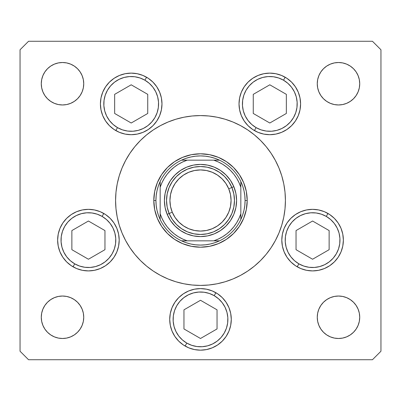 <?xml version="1.0" encoding="UTF-8"?>
<svg xmlns="http://www.w3.org/2000/svg" width="401" height="401" viewBox="0 0 401 401"><rect width="100%" height="100%" fill="white"/><g stroke="black" fill="none" stroke-linecap="round" stroke-linejoin="round"><path stroke-width="0.6" d="M219.487 240.836A44.581 44.581 0 0 1 155.919 200.5L153.794 200.5L155.919 200.5A44.581 44.581 0 0 1 240.836 181.513A44.581 44.581 0 0 1 219.487 240.836A44.581 44.581 0 0 0 240.836 219.487L240.836 213.758L239.011 218.375L236.665 222.745L233.823 226.816L230.525 230.525L226.816 233.823L222.745 236.665L218.375 239.011L213.758 240.836L187.242 240.836L182.625 239.011L178.255 236.665L174.184 233.823L170.475 230.525L167.177 226.816L164.335 222.745L161.989 218.375L160.164 213.758L160.164 187.242L161.989 182.625L164.335 178.255L167.177 174.184L170.475 170.475L174.184 167.177L178.255 164.335L182.625 161.989L187.242 160.164L213.758 160.164L218.375 161.989L222.745 164.335L226.816 167.177L230.525 170.475L233.823 174.184L236.665 178.255L239.011 182.625L240.836 187.242L240.836 213.758L240.836 181.513A44.581 44.581 0 0 0 219.487 160.164L181.513 160.164A44.581 44.581 0 0 0 160.164 181.513L160.164 219.487A44.581 44.581 0 0 0 181.513 240.836L219.487 240.836L214.946 242.675L210.229 244.008L205.392 244.81L200.5 245.081L195.608 244.81L190.771 244.008L186.054 242.675L181.513 240.836L187.242 240.836A42.461 42.461 0 0 1 160.164 213.758L160.164 219.487L158.325 214.946L156.991 210.229L156.19 205.392L155.919 200.5L156.19 195.608L156.991 190.771L158.325 186.054L160.164 181.513L160.164 187.242A42.461 42.461 0 0 1 187.242 160.164L181.513 160.164L186.054 158.325L190.771 156.991L195.608 156.19L200.5 155.919L205.392 156.19L210.229 156.991L214.946 158.325L219.487 160.164L213.758 160.164A42.461 42.461 0 0 1 240.836 187.242L240.836 181.513L242.675 186.054L244.008 190.771L244.81 195.608L245.081 200.5L247.206 200.5L245.081 200.5L244.81 205.392L244.008 210.229L242.675 214.946L240.836 219.487L240.836 213.758A42.461 42.461 0 0 1 213.758 240.836L219.487 240.836M247.206 200.5A46.706 46.706 0 0 1 200.5 247.206A46.706 46.706 0 0 1 153.794 200.5L154.691 191.387L157.352 182.625L161.668 174.55L167.473 167.473L174.55 161.668L182.625 157.352L191.387 154.691L200.5 153.794L209.613 154.691L218.375 157.352L226.45 161.668L233.527 167.473L239.332 174.55L243.648 182.625L246.309 191.387L247.206 200.5L246.309 209.613L243.648 218.375L239.332 226.45L233.527 233.527L226.45 239.332L218.375 243.648L209.613 246.309L200.5 247.206L191.387 246.309L182.625 243.648L174.55 239.332L167.473 233.527L161.668 226.45L157.352 218.375L154.691 209.613L153.794 200.5A46.706 46.706 0 0 1 200.5 153.794A46.706 46.706 0 0 1 247.206 200.5M125.618 160.455A84.917 84.917 0 0 0 115.583 200.5A84.917 84.917 0 0 1 200.5 115.583A84.917 84.917 0 0 1 285.417 200.5A84.917 84.917 0 0 0 275.382 160.455M271.136 153.367A84.917 84.917 0 0 0 247.633 129.864M240.545 125.618A84.917 84.917 0 0 0 160.455 125.618M153.367 129.864A84.917 84.917 0 0 0 129.864 153.367M161.979 103.904A30.782 30.782 0 0 1 131.197 134.691A30.782 30.782 0 0 1 100.41 103.904L101.002 97.899L102.756 92.125L105.598 86.806L109.428 82.14L114.095 78.31L119.413 75.468L125.187 73.714L131.197 73.122L137.202 73.714L142.977 75.468L148.295 78.31L152.961 82.14L156.791 86.806L159.633 92.125L161.387 97.899L161.979 103.904L161.387 109.909L159.633 115.689L156.791 121.007L152.961 125.673L148.295 129.503L142.977 132.345L137.202 134.099L131.197 134.691L125.187 134.099L119.413 132.345L114.095 129.503L109.428 125.673L105.598 121.007L102.756 115.689L101.002 109.909L100.41 103.904A30.782 30.782 0 0 1 131.197 73.122A30.782 30.782 0 0 1 161.979 103.904L161.387 97.899M300.59 103.904A30.782 30.782 0 0 1 269.803 134.691A30.782 30.782 0 0 1 239.021 103.904L239.613 97.899L241.367 92.125L244.209 86.806L248.039 82.14L252.705 78.31L258.023 75.468L263.798 73.714L269.803 73.122L275.813 73.714L281.587 75.468L286.905 78.31L291.572 82.14L295.402 86.806L298.244 92.125L299.998 97.899L300.59 103.904L299.998 109.909L298.244 115.689L295.402 121.007L291.572 125.673L286.905 129.503L281.587 132.345L275.813 134.099L269.803 134.691L263.798 134.099L258.023 132.345L252.705 129.503L248.039 125.673L244.209 121.007L241.367 115.689L239.613 109.909L239.021 103.904A30.782 30.782 0 0 1 269.803 73.122A30.782 30.782 0 0 1 300.59 103.904L299.998 109.909M343.366 240.129A30.782 30.782 0 0 1 312.585 270.911A30.782 30.782 0 0 1 281.803 240.129L282.394 234.124L284.149 228.349L286.991 223.026L290.82 218.36L295.482 214.535L300.805 211.688L306.58 209.939L312.585 209.347L318.589 209.939L324.364 211.688L329.687 214.535L334.354 218.36L338.178 223.026L341.025 228.349L342.775 234.124L343.366 240.129L342.775 246.134L341.025 251.908L338.178 257.231L334.354 261.893L329.687 265.723L324.364 268.57L318.589 270.319L312.585 270.911L306.58 270.319L300.805 268.57L295.482 265.723L290.82 261.893L286.991 257.231L284.149 251.908L282.394 246.134L281.803 240.129A30.782 30.782 0 0 1 312.585 209.347A30.782 30.782 0 0 1 343.366 240.129M231.282 319.386A30.782 30.782 0 0 1 200.5 350.168A30.782 30.782 0 0 1 169.718 319.386L170.31 313.382L172.059 307.607L174.906 302.284L178.736 297.617L183.397 293.788L188.721 290.946L194.495 289.191L200.5 288.6L206.505 289.191L212.279 290.946L217.603 293.788L222.264 297.617L226.094 302.284L228.941 307.607L230.69 313.382L231.282 319.386L230.69 325.391L228.941 331.166L226.094 336.489L222.264 341.151L217.603 344.98L212.279 347.822L206.505 349.577L200.5 350.168L194.495 349.577L188.721 347.822L183.397 344.98L178.736 341.151L174.906 336.489L172.059 331.166L170.31 325.391L169.718 319.386A30.782 30.782 0 0 1 200.5 288.6A30.782 30.782 0 0 1 231.282 319.386M119.197 240.129A30.782 30.782 0 0 1 88.415 270.911A30.782 30.782 0 0 1 57.634 240.129L58.225 234.124L59.975 228.349L62.822 223.026L66.646 218.36L71.313 214.535L76.636 211.688L82.411 209.939L88.415 209.347L94.42 209.939L100.195 211.688L105.518 214.535L110.18 218.36L114.009 223.026L116.851 228.349L118.606 234.124L119.197 240.129L118.606 246.134L116.851 251.908L114.009 257.231L110.18 261.893L105.518 265.723L100.195 268.57L94.42 270.319L88.415 270.911L82.411 270.319L76.636 268.57L71.313 265.723L66.646 261.893L62.822 257.231L59.975 251.908L58.225 246.134L57.634 240.129A30.782 30.782 0 0 1 88.415 209.347A30.782 30.782 0 0 1 119.197 240.129L118.606 246.134M359.311 313.121L359.722 317.261A21.228 21.228 0 0 1 338.489 338.489A21.228 21.228 0 0 1 317.261 317.261L317.667 313.121L318.88 309.136L320.84 305.467L323.482 302.249L326.695 299.612L330.369 297.647L334.349 296.439L338.489 296.033L342.634 296.439L346.614 297.647L350.284 299.612L353.502 302.249L356.143 305.467L358.103 309.136L359.311 313.121L359.722 317.261L359.311 321.401L358.103 325.386L356.143 329.056L353.502 332.274L350.284 334.915L346.614 336.875L342.634 338.083L338.489 338.489L334.349 338.083L330.369 336.875L326.695 334.915L323.482 332.274L320.84 329.056L318.88 325.386L317.667 321.401L317.261 317.261L317.667 313.121L318.88 309.136M77.518 68.726L80.16 71.944L82.12 75.614L83.333 79.599L83.739 83.739A21.228 21.228 0 0 1 62.511 104.967A21.228 21.228 0 0 1 41.278 83.739L41.689 79.599L42.897 75.614L44.857 71.944L47.498 68.726L50.716 66.085L54.386 64.125L58.366 62.917L62.511 62.511L66.651 62.917L70.631 64.125L74.305 66.085L77.518 68.726L80.16 71.944L82.12 75.614L83.333 79.599L83.739 83.739L83.333 87.879L82.12 91.864L80.16 95.533L77.518 98.751L74.305 101.388L70.631 103.353L66.651 104.561L62.511 104.967L58.366 104.561L54.386 103.353L50.716 101.388L47.498 98.751L44.857 95.533L42.897 91.864L41.689 87.879L41.278 83.739L41.689 79.599M359.311 79.599L359.722 83.739A21.228 21.228 0 0 1 338.489 104.967A21.228 21.228 0 0 1 317.261 83.739L317.667 79.599L318.88 75.614L320.84 71.944L323.482 68.726L326.695 66.085L330.369 64.125L334.349 62.917L338.489 62.511L342.634 62.917L346.614 64.125L350.284 66.085L353.502 68.726L356.143 71.944L358.103 75.614L359.311 79.599L359.722 83.739L359.311 87.879L358.103 91.864L356.143 95.533L353.502 98.751L350.284 101.388L346.614 103.353L342.634 104.561L338.489 104.967L334.349 104.561L330.369 103.353L326.695 101.388L323.482 98.751L320.84 95.533L318.88 91.864L317.667 87.879L317.261 83.739L317.667 79.599L318.88 75.614M77.518 302.249L80.16 305.467L82.12 309.136L83.333 313.121L83.739 317.261A21.228 21.228 0 0 1 62.511 338.489A21.228 21.228 0 0 1 41.278 317.261L41.689 313.121L42.897 309.136L44.857 305.467L47.498 302.249L50.716 299.612L54.386 297.647L58.366 296.439L62.511 296.033L66.651 296.439L70.631 297.647L74.305 299.612L77.518 302.249L80.16 305.467L82.12 309.136L83.333 313.121L83.739 317.261L83.333 321.401L82.12 325.386L80.16 329.056L77.518 332.274L74.305 334.915L70.631 336.875L66.651 338.083L62.511 338.489L58.366 338.083L54.386 336.875L50.716 334.915L47.498 332.274L44.857 329.056L42.897 325.386L41.689 321.401L41.278 317.261L41.689 313.121M20.05 351.231L20.05 49.769L20.05 351.231L28.541 359.722L372.459 359.722L28.541 359.722L20.05 351.231M380.95 49.769L380.95 351.231L380.95 49.769L372.459 41.278L28.541 41.278L372.459 41.278L380.95 49.769M372.459 359.722L380.95 351.231L372.459 359.722M28.541 41.278L20.05 49.769L28.541 41.278M275.382 240.545A84.917 84.917 0 0 0 285.417 200.5L285.236 206.054M153.322 271.106L146.631 266.144L153.322 271.106L160.47 275.392L168.004 278.956L175.849 281.763L183.934 283.788L192.174 285.011L200.5 285.417L208.826 285.011L217.066 283.788L225.151 281.763L232.996 278.956L240.53 275.392L247.678 271.106L254.369 266.144L260.545 260.545L266.144 254.369L271.106 247.678L275.392 240.53L278.956 232.996L281.763 225.151L283.788 217.066L285.011 208.826L285.417 200.5A84.917 84.917 0 0 1 200.5 285.417A84.917 84.917 0 0 1 115.583 200.5L115.764 194.946M247.678 129.894L254.369 134.856L247.678 129.894L240.53 125.608L232.996 122.044L225.151 119.237L217.066 117.212L208.826 115.989L200.5 115.583L192.174 115.989L183.934 117.212L175.849 119.237L168.004 122.044L160.47 125.608L153.322 129.894L146.631 134.856L140.455 140.455L134.856 146.631L129.894 153.322L125.608 160.47L122.044 168.004L119.237 175.849L117.212 183.934L115.989 192.174L115.583 200.5A84.917 84.917 0 0 0 125.618 240.545M41.689 87.879L41.278 83.739A21.228 21.228 0 0 1 62.511 62.511A21.228 21.228 0 0 1 83.739 83.739L83.333 87.879L82.12 91.864M74.305 101.388L70.631 103.353L66.651 104.561L62.511 104.967L58.366 104.561M54.386 103.353L50.716 101.388L47.498 98.751M50.716 66.085L54.386 64.125M66.651 62.917L70.631 64.125L74.305 66.085M326.695 66.085L330.369 64.125L334.349 62.917M346.614 64.125L350.284 66.085L353.502 68.726M323.482 98.751L320.84 95.533L318.88 91.864L317.667 87.879L317.261 83.739A21.228 21.228 0 0 1 338.489 62.511A21.228 21.228 0 0 1 359.722 83.739L359.311 87.879M342.634 104.561L338.489 104.967L334.349 104.561L330.369 103.353L326.695 101.388M58.366 296.439L62.511 296.033L66.651 296.439L70.631 297.647L74.305 299.612M41.689 321.401L41.278 317.261A21.228 21.228 0 0 1 62.511 296.033A21.228 21.228 0 0 1 83.739 317.261L83.333 321.401L82.12 325.386M74.305 334.915L70.631 336.875L66.651 338.083M54.386 336.875L50.716 334.915L47.498 332.274M323.482 332.274L320.84 329.056L318.88 325.386L317.667 321.401L317.261 317.261A21.228 21.228 0 0 1 338.489 296.033A21.228 21.228 0 0 1 359.722 317.261L359.311 321.401M350.284 334.915L346.614 336.875M334.349 338.083L330.369 336.875L326.695 334.915M326.695 299.612L330.369 297.647L334.349 296.439L338.489 296.033L342.634 296.439M346.614 297.647L350.284 299.612L353.502 302.249M118.606 234.124L116.851 228.349M100.195 268.57L105.518 265.723M114.009 257.231L116.851 251.908M226.094 302.284L222.264 297.617M178.736 297.617L174.906 302.284M183.397 344.98L188.721 347.822M212.279 347.822L217.603 344.98M286.991 223.026L284.149 228.349M282.394 234.124L281.803 240.129M282.394 246.134L282.555 246.891M295.482 265.723L300.805 268.57M299.998 97.899L299.592 96.135M291.572 82.14L286.905 78.31M239.021 103.904L239.613 109.909M244.209 121.007L248.039 125.673M252.705 129.503L258.023 132.345M277.778 133.638L281.587 132.345M101.002 97.899L100.41 103.904M114.095 129.503L119.413 132.345M122.135 133.322L123.222 133.638M152.961 125.673L156.791 121.007M129.864 247.633A84.917 84.917 0 0 0 153.367 271.136M160.455 275.382A84.917 84.917 0 0 0 240.545 275.382M247.633 271.136A84.917 84.917 0 0 0 271.136 247.633M115.583 200.5L115.989 208.826L117.212 217.066L119.237 225.151L122.044 232.996L125.608 240.53L129.894 247.678L134.856 254.369L140.455 260.545L146.631 266.144M285.417 200.5L285.011 192.174L283.788 183.934L281.763 175.849L278.956 168.004L275.392 160.47L271.106 153.322L266.144 146.631L260.545 140.455L254.369 134.856M117.503 127.623A27.388 27.388 0 0 1 107.478 90.215A27.388 27.388 0 0 1 144.886 80.19L146.586 77.248L144.886 80.19L149.252 83.318L152.921 87.233L155.758 91.794L157.648 96.816L158.52 102.115L158.345 107.483L157.127 112.711L154.911 117.598L151.784 121.964L147.869 125.633L143.307 128.47L138.285 130.36L132.987 131.232L127.618 131.057L122.39 129.839L117.503 127.623L113.137 124.495L109.468 120.576L106.631 116.019L104.741 110.992L103.869 105.699L104.044 100.33L105.262 95.102L107.478 90.215L110.606 85.849L114.526 82.18L119.082 79.343L124.104 77.453L129.403 76.581L134.771 76.756L139.999 77.974L144.886 80.19A27.388 27.388 0 0 1 154.911 117.598A27.388 27.388 0 0 1 117.503 127.623L115.804 130.566L117.503 127.623M114.646 113.458L131.197 123.012L147.743 113.458L147.743 94.355L131.197 84.801L114.646 94.355L114.646 113.458L114.646 94.355L131.197 84.801L147.743 94.355L147.743 113.458L131.197 123.012L114.646 113.458M285.196 77.248L283.497 80.19A27.388 27.388 0 0 1 293.522 117.598A27.388 27.388 0 0 1 256.114 127.623L251.748 124.495L248.079 120.576L245.242 116.019L243.352 110.992L242.48 105.699L242.655 100.33L243.873 95.102L246.089 90.215L249.216 85.849L253.131 82.18L257.693 79.343L262.715 77.453L268.013 76.581L273.382 76.756L278.61 77.974L283.497 80.19L287.863 83.318L291.532 87.233L294.369 91.794L296.259 96.816L297.131 102.115L296.956 107.483L295.738 112.711L293.522 117.598L290.394 121.964L286.474 125.633L281.918 128.47L276.896 130.36L271.597 131.232L266.229 131.057L261.001 129.839L256.114 127.623L254.414 130.566L256.114 127.623A27.388 27.388 0 0 1 246.089 90.215A27.388 27.388 0 0 1 283.497 80.19L285.196 77.248A30.782 30.782 0 0 1 286.88 78.295M286.931 78.33A30.782 30.782 0 0 1 298.239 92.105M298.254 92.145A30.782 30.782 0 0 1 300.59 103.879M253.257 113.458L269.803 123.012L286.354 113.458L286.354 94.355L269.803 84.801L253.257 94.355L253.257 113.458L253.257 94.355L269.803 84.801L286.354 94.355L286.354 113.458L269.803 123.012L253.257 113.458M74.721 263.843A27.388 27.388 0 0 1 64.696 226.435A27.388 27.388 0 0 1 102.11 216.41L103.804 213.467L102.11 216.41L106.471 219.537L110.14 223.457L112.977 228.014L114.866 233.041L115.744 238.339L115.568 243.703L114.345 248.931L112.13 253.823L109.002 258.184L105.087 261.853L100.526 264.69L95.503 266.58L90.205 267.457L84.842 267.282L79.614 266.058L74.721 263.843L70.355 260.72L66.686 256.8L63.854 252.239L61.96 247.216L61.087 241.918L61.263 236.555L62.481 231.327L64.696 226.435L67.824 222.074L71.744 218.4L76.3 215.568L81.328 213.678L86.621 212.801L91.989 212.976L97.217 214.194L102.11 216.41A27.388 27.388 0 0 1 112.13 253.823A27.388 27.388 0 0 1 74.721 263.843L73.022 266.785L74.721 263.843M71.869 249.683L88.415 259.236L104.962 249.683L104.962 230.575L88.415 221.021L71.869 230.575L71.869 249.683L71.869 230.575L88.415 221.021L104.962 230.575L104.962 249.683L88.415 259.236L71.869 249.683M186.806 343.101A27.388 27.388 0 0 1 176.781 305.692A27.388 27.388 0 0 1 214.194 295.667L215.893 292.725L214.194 295.667L218.555 298.795L222.229 302.715L225.061 307.271L226.951 312.299L227.828 317.592L227.653 322.96L226.435 328.188L224.219 333.076L221.091 337.442L217.172 341.111L212.61 343.948L207.588 345.837L202.289 346.71L196.926 346.534L191.698 345.316L186.806 343.101L182.445 339.973L178.771 336.058L175.939 331.497L174.049 326.474L173.172 321.176L173.347 315.813L174.565 310.58L176.781 305.692L179.909 301.326L183.828 297.657L188.39 294.825L193.412 292.93L198.711 292.058L204.074 292.234L209.302 293.452L214.194 295.667A27.388 27.388 0 0 1 224.219 333.076A27.388 27.388 0 0 1 186.806 343.101L185.107 346.043L186.806 343.101M183.954 328.94L200.5 338.489L217.046 328.94L217.046 309.833L200.5 300.279L183.954 309.833L183.954 328.94L183.954 309.833L200.5 300.279L217.046 309.833L217.046 328.94L200.5 338.489L183.954 328.94M298.89 263.843A27.388 27.388 0 0 1 288.87 226.435A27.388 27.388 0 0 1 326.279 216.41L327.978 213.467L326.279 216.41L330.645 219.537L334.314 223.457L337.146 228.014L339.04 233.041L339.913 238.339L339.737 243.703L338.519 248.931L336.304 253.823L333.176 258.184L329.256 261.853L324.7 264.69L319.672 266.58L314.379 267.457L309.011 267.282L303.783 266.058L298.89 263.843L294.529 260.72L290.86 256.8L288.023 252.239L286.134 247.216L285.256 241.918L285.432 236.555L286.655 231.327L288.87 226.435L291.998 222.074L295.913 218.4L300.474 215.568L305.497 213.678L310.795 212.801L316.158 212.976L321.386 214.194L326.279 216.41A27.388 27.388 0 0 1 336.304 253.823A27.388 27.388 0 0 1 298.89 263.843L297.196 266.785L298.89 263.843M296.038 249.683L312.585 259.236L329.131 249.683L329.131 230.575L312.585 221.021L296.038 230.575L296.038 249.683L296.038 230.575L312.585 221.021L329.131 230.575L329.131 249.683L312.585 259.236L296.038 249.683M169.122 213.512L172.26 212.209A30.571 30.571 0 0 1 188.791 172.26A30.571 30.571 0 0 1 228.74 188.791L231.878 187.488A33.965 33.965 0 0 0 187.488 169.122A33.965 33.965 0 0 0 169.122 213.512A33.965 33.965 0 0 1 187.488 169.122A33.965 33.965 0 0 1 231.878 187.488L233.838 186.676A36.09 36.09 0 0 0 186.676 167.162A36.09 36.09 0 0 0 167.162 214.324L169.122 213.512L167.187 207.142L166.535 200.515L167.182 193.889L169.112 187.513L172.25 181.638L176.47 176.49L181.618 172.265L187.488 169.122L193.858 167.187L200.485 166.535L207.111 167.182L213.487 169.112L219.362 172.25L224.51 176.47L228.735 181.618L231.878 187.488A33.965 33.965 0 0 1 213.512 231.878A33.965 33.965 0 0 1 169.122 213.512L167.162 214.324L165.107 207.553L164.41 200.515L165.102 193.472L167.152 186.701L170.485 180.46L174.971 174.991L180.44 170.5L186.676 167.162L193.447 165.107L200.485 164.41L207.528 165.102L214.299 167.152L220.54 170.485L226.009 174.971L230.5 180.44L233.838 186.676L235.893 193.447L236.59 200.485L235.898 207.528L233.848 214.299L230.515 220.54L226.029 226.009L220.56 230.5L214.324 233.838L207.553 235.893L200.515 236.59L193.472 235.898L186.701 233.848L180.46 230.515L174.991 226.029L170.5 220.56L167.162 214.324A36.09 36.09 0 0 0 214.324 233.838A36.09 36.09 0 0 0 233.838 186.676L231.878 187.488L233.813 193.858L234.465 200.485L233.818 207.111L231.888 213.487L228.75 219.362L224.53 224.51L219.382 228.735L213.512 231.878L207.142 233.813L200.515 234.465L193.889 233.818L187.513 231.888L181.638 228.75L176.49 224.53L172.265 219.382L169.122 213.512A33.965 33.965 0 0 0 213.512 231.878A33.965 33.965 0 0 0 231.878 187.488L228.74 188.791L230.48 194.525L231.071 200.49L230.485 206.45L228.75 212.189L225.923 217.472L222.124 222.109L217.492 225.913L212.209 228.74L206.475 230.48L200.51 231.071L194.55 230.485L188.811 228.75L183.528 225.923L178.891 222.124L175.087 217.492L172.26 212.209L170.52 206.475L169.929 200.51L170.515 194.55L172.25 188.811L175.077 183.528L178.876 178.891L183.508 175.087L188.791 172.26L194.525 170.52L200.49 169.929L206.45 170.515L212.189 172.25L217.472 175.077L222.109 178.876L225.913 183.508L228.74 188.791A30.571 30.571 0 0 1 212.209 228.74A30.571 30.571 0 0 1 172.26 212.209L169.122 213.512M167.182 193.889L169.112 187.513L172.25 181.638M207.111 167.182L213.487 169.112L219.362 172.25M233.818 207.111L231.888 213.487L228.75 219.362M193.889 233.818L187.513 231.888L181.638 228.75"/></g></svg>
